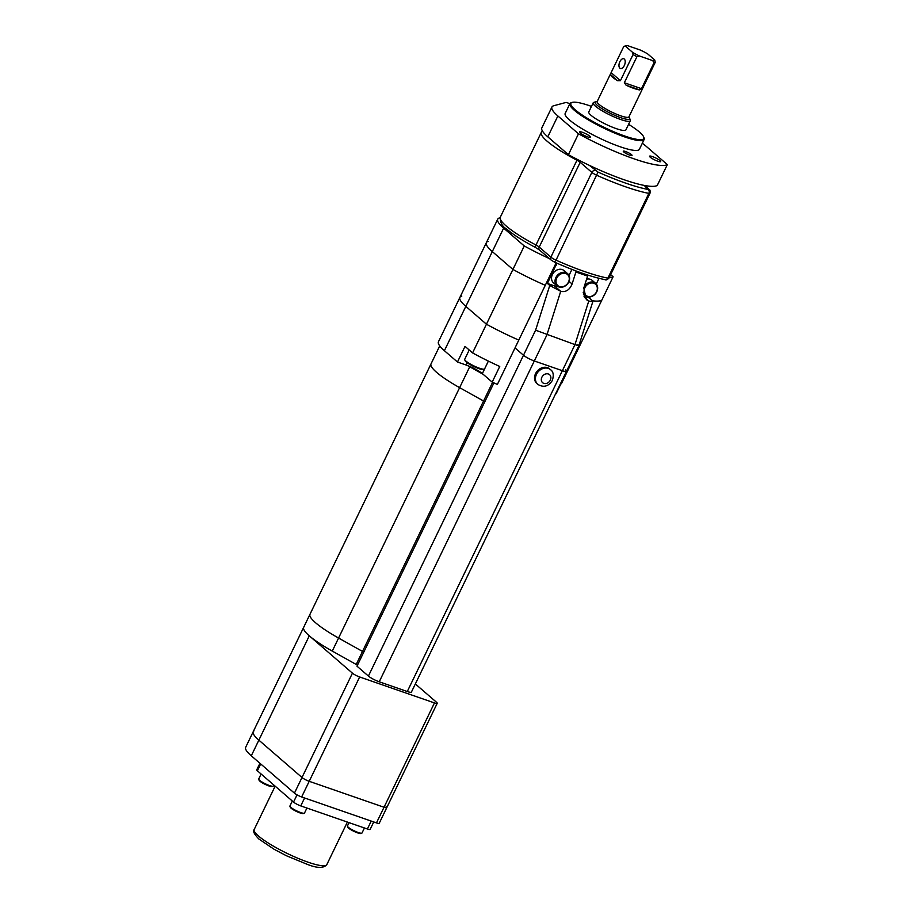 <?xml version="1.0" encoding="UTF-8"?>
<svg xmlns="http://www.w3.org/2000/svg" width="913" height="913" viewBox="0 0 913 913"><rect width="100%" height="100%" fill="white"/><g stroke="black" fill="none" stroke-linecap="round" stroke-linejoin="round"><path stroke-width="1.37" d="M624.287 59.048A5.147 2.796 -70.9 0 0 623.762 58.74A5.147 2.796 -70.9 0 0 619.642 62.187A5.147 2.796 -70.9 0 0 619.87 68.178A5.147 2.796 -70.9 0 0 620.395 68.475A5.147 2.796 -70.9 0 0 624.526 65.04A5.147 2.796 -70.9 0 0 624.287 59.048M591.476 106.387A40.48 7.19 25.8 0 0 572.052 102.439A40.48 7.19 25.8 0 0 575.19 109.788A40.48 7.19 25.8 0 0 618.021 133.503A40.48 7.19 25.8 0 0 643.745 137.087A40.48 7.19 25.8 0 0 639.488 132.077A40.48 7.19 25.8 0 0 628.578 124.328M643.745 137.087L644.087 138.034A41.211 7.315 -154.2 0 1 644.122 139.518A41.211 7.315 -154.2 0 1 614.632 133.047A41.211 7.315 -154.2 0 1 574.288 110.233A41.211 7.315 -154.2 0 1 569.917 103.648A41.211 7.315 -154.2 0 1 571.104 102.747L572.052 102.439M597.034 101.628A19.139 3.401 25.8 0 0 595.698 101.754A19.139 3.401 25.8 0 0 597.182 105.223A19.139 3.401 25.8 0 0 617.428 116.442A19.139 3.401 25.8 0 0 629.593 118.131A19.139 3.401 25.8 0 0 628.863 117.012M629.593 118.131L630.29 120.025A20.611 3.663 -154.2 0 1 630.301 120.767A20.611 3.663 -154.2 0 1 615.556 117.537A20.611 3.663 -154.2 0 1 595.379 106.125A20.611 3.663 -154.2 0 1 593.199 102.827A20.611 3.663 -154.2 0 1 593.792 102.382L595.698 101.754M593.199 102.827L588.782 111.957A20.611 3.663 25.8 0 0 590.973 115.255A20.611 3.663 25.8 0 0 611.139 126.667A20.611 3.663 25.8 0 0 625.884 129.897L630.301 120.767M569.917 103.648L565.181 113.429A41.211 7.315 25.8 0 0 569.564 120.014A41.211 7.315 25.8 0 0 609.907 142.827A41.211 7.315 25.8 0 0 639.397 149.298L644.122 139.518M612.224 76.943A17.667 3.138 25.8 0 0 617.656 80.743L610.283 74.364A17.667 3.138 25.8 0 0 612.224 76.943M642.216 89.246L642.638 88.378L642.216 89.246M641.474 88.687L639.705 89.931L626.124 85.217L624.332 82.752L641.474 88.687L654.085 62.609A17.667 3.138 -154.2 0 0 655.249 62.289L642.638 88.378M626.124 85.217A17.667 3.138 25.8 0 0 639.705 89.931M597.045 101.8L611.128 72.629L620.429 80.675L633.04 54.597A17.667 3.138 -154.2 0 0 636.943 56.663L624.332 82.752M620.429 80.675L617.656 80.743M626.01 45.718A16.194 2.876 25.8 0 0 625.496 46.221L632.538 52.315A16.194 2.876 25.8 0 0 639.659 56.081L652.624 60.578A16.194 2.876 25.8 0 0 654.747 60.007L647.705 53.924A16.194 2.876 25.8 0 0 640.572 50.147L627.608 45.65A16.194 2.876 25.8 0 0 626.01 45.718L624.093 46.346A17.667 3.138 -154.2 0 0 623.727 46.54L611.128 72.629M655.249 62.289L654.747 60.007M652.624 60.578L654.085 62.609M636.943 56.663L639.659 56.081M632.538 52.315L633.04 54.597M623.727 46.54L625.496 46.221M556.143 262.853L545.278 285.312A73.599 13.079 -154.2 0 1 512.923 269.438L524.267 245.962L503.656 228.124A55.933 9.94 -154.2 0 1 497.722 219.177A55.933 9.94 -154.2 0 1 499.616 217.876L500.084 217.751M550.642 259.166A73.599 13.079 -154.2 0 1 524.267 245.962M477.876 355.75A73.599 13.079 -154.2 0 1 474.988 354.21A11.036 1.963 -154.2 0 0 477.876 355.75A73.599 13.079 -154.2 0 0 499.742 366.467L492.175 382.113A73.599 13.079 -154.2 0 0 497.368 384.43L518.801 340.093A73.599 13.079 -154.2 0 1 486.446 324.218A73.599 13.079 -154.2 0 0 518.801 340.093L545.278 285.312A73.599 13.079 -154.2 0 1 512.923 269.438L492.301 251.589A55.933 9.94 -154.2 0 1 486.367 242.653A55.933 9.94 -154.2 0 1 488.272 241.352M560.24 384.225A11.036 1.963 -154.2 0 0 560.833 383.974A73.599 13.079 -154.2 0 0 561.415 383.7L601.77 300.24A73.599 13.079 -154.2 0 1 592.56 300.799A73.599 13.079 -154.2 0 0 601.77 300.24L613.114 276.765A73.599 13.079 -154.2 0 1 609.211 277.62M610.66 274.642L613.114 276.765M474.988 354.21A73.599 13.079 -154.2 0 1 472.569 352.909L512.923 269.438L492.301 251.589A55.933 9.94 -154.2 0 1 486.367 242.653L497.722 219.177M472.569 352.909L465.025 346.369L457.459 362.016L444.391 350.706L465.824 306.369L486.446 324.218L465.824 306.369A55.933 9.94 -154.2 0 1 459.89 297.421A55.933 9.94 -154.2 0 1 461.784 296.12M575.293 355.009A73.599 13.079 -154.2 0 1 574.14 355.477A73.599 13.079 -154.2 0 0 575.293 355.009M484.278 369.137L483.319 369.457A10.305 1.826 -154.2 0 1 475.411 367.254A10.305 1.826 -154.2 0 1 466.155 361.913A10.305 1.826 -154.2 0 1 465.071 360.635L464.728 359.688A11.036 1.963 25.8 0 0 465.892 361.057A11.036 1.963 25.8 0 0 475.799 366.786A11.036 1.963 25.8 0 0 484.278 369.137A11.036 1.963 25.8 0 0 484.598 368.898L488.364 361.103M555.515 394.005A11.036 1.963 25.8 0 0 555.823 393.937A11.036 1.963 25.8 0 0 556.143 393.697L560.844 383.974M471.507 351.984A11.036 1.963 -154.2 0 1 470.617 351.277A11.036 1.963 -154.2 0 1 469.967 350.638M457.459 362.016L466.109 365.017A13.25 2.351 -154.2 0 1 482.338 373.611L492.175 382.113M444.391 350.706A55.933 9.94 -154.2 0 1 438.457 341.759L486.367 242.653M503.656 228.124L465.824 306.369A55.933 9.94 -154.2 0 1 459.89 297.421M469.214 349.999L464.717 359.288A11.036 1.963 25.8 0 0 464.728 359.688M577.689 344.794C579.835 345.993 578.933 345.936 574.973 344.612L588.759 301.05L592.845 301.53L589.49 298.037L590.015 296.93M565.581 369.833A8.833 1.564 -154.2 0 1 566.517 371.249L578.899 345.628L592.845 301.53M493.922 382.912L356.983 666.182L368.407 676.065A8.833 1.564 -154.2 0 0 379.226 681.794L407.278 691.518A8.833 1.564 -154.2 0 0 411.421 692.065L566.517 371.249A8.833 1.564 -154.2 0 1 562.374 370.701L574.973 344.612L535.6 330.198L549.752 285.484L547.401 283.452L556.633 263.697A1.472 1.21 -49.1 0 1 556.987 263.218M566.517 371.249A8.833 1.564 -154.2 0 1 562.374 370.701L534.31 360.977A8.833 1.564 -154.2 0 1 523.491 355.248L515.023 347.91L523.491 355.248L535.6 330.198M584.537 297.398L588.759 301.05L586.374 299.658L583.795 288.052L587.584 276.057L575.898 272.006L572.097 284C569.644 289.946 565.843 292.388 560.708 291.327L546.921 334.888L534.31 360.977A8.833 1.564 -154.2 0 1 523.491 355.248L368.407 676.065M596.28 283.989L598.939 278.454M549.752 285.484L560.708 291.327L554.419 285.883A10.305 8.468 130.9 0 0 557.546 286.294M587.675 275.041A1.472 0.799 109.1 0 1 587.584 276.057M575.898 272.006A1.472 0.799 -70.9 0 0 575.977 270.944M569.004 275.475L571.937 269.403M547.401 283.452L554.419 285.883M583.932 296.12L589.49 298.037M596.531 291.806A7.361 6.049 130.9 0 0 593.838 283.258A7.361 6.049 130.9 0 0 584.845 287.743A7.361 6.049 130.9 0 0 587.538 296.291A7.361 6.049 130.9 0 0 596.531 291.806M584.194 286.796A8.091 6.653 -49.1 0 1 595.675 283.384A8.091 6.653 -49.1 0 1 596.805 291.726A8.091 6.653 -49.1 0 1 585.073 295.618A8.091 6.653 -49.1 0 1 583.19 292.24M595.675 283.384L592.183 280.359A8.091 6.653 130.9 0 0 586.603 279.173M568.479 282.071A7.361 6.049 130.9 0 0 565.786 273.523A7.361 6.049 130.9 0 0 556.793 278.02A7.361 6.049 130.9 0 0 559.486 286.568A7.361 6.049 130.9 0 0 568.479 282.071M555.891 277.541A8.091 6.653 -49.1 0 1 567.612 273.649A8.091 6.653 -49.1 0 1 568.742 282.003A8.091 6.653 -49.1 0 1 557.021 285.895A8.091 6.653 -49.1 0 1 555.891 277.541M567.612 273.649L564.12 270.636A8.091 6.653 130.9 0 0 552.399 274.528A8.091 6.653 130.9 0 0 553.529 282.87L557.021 285.895M357.531 665.052A60.349 10.716 -154.2 0 1 356.207 664.47L362.507 651.426A60.349 10.716 -154.2 0 0 363.831 652.019A60.349 10.716 -154.2 0 1 362.507 651.426L483.559 401.035A60.349 10.716 -154.2 0 0 484.871 401.617A60.349 10.716 -154.2 0 1 483.559 401.035L459.627 387.648A52.988 9.415 -154.2 0 1 436.642 372.39A52.988 9.415 -154.2 0 1 431.016 363.91A52.988 9.415 -154.2 0 1 431.495 363.306M356.207 664.47L332.275 651.083L338.575 638.039L362.507 651.426L338.575 638.039L459.627 387.648L483.559 401.035L492.609 382.319M483.125 374.284L469.716 366.786A52.988 9.415 -154.2 0 1 467.467 365.52M332.275 651.083A52.988 9.415 -154.2 0 1 309.29 635.825A52.988 9.415 -154.2 0 1 303.664 627.345L309.975 614.301A52.988 9.415 -154.2 0 0 315.601 622.78A52.988 9.415 -154.2 0 0 338.575 638.039A52.988 9.415 -154.2 0 1 315.601 622.78A52.988 9.415 -154.2 0 1 309.975 614.301A52.988 9.415 -154.2 0 1 310.454 613.696M469.716 366.786L459.627 387.648A52.988 9.415 -154.2 0 1 436.642 372.39A52.988 9.415 -154.2 0 1 431.016 363.91L439.724 345.913M386.165 806.67A5.889 1.05 25.8 0 1 386.792 807.617L379.226 823.264A5.889 1.05 -154.2 0 1 376.464 822.898L384.031 807.252A5.889 1.05 25.8 0 0 386.792 807.617A5.889 1.05 -154.2 0 1 384.031 807.252L309.21 781.311A5.889 1.05 -154.2 0 1 301.998 777.499L258.858 740.146A52.988 9.415 -154.2 0 1 253.232 731.678A52.988 9.415 -154.2 0 1 254.019 730.856M294.431 793.146L301.998 777.499A5.889 1.05 25.8 0 0 309.21 781.311L384.031 807.252L434.462 702.919L359.654 676.978L301.644 796.958A5.889 1.05 -154.2 0 1 294.431 793.146L251.292 755.804A52.988 9.415 -154.2 0 1 245.665 747.325L303.664 627.345A52.988 9.415 -154.2 0 1 304.451 626.523M251.292 755.804L258.858 740.146L301.998 777.499L352.441 673.166L309.29 635.825A52.988 9.415 -154.2 0 1 303.664 627.345M415.347 683.951L436.608 702.348A5.889 1.05 25.8 0 1 437.224 703.284A5.889 1.05 25.8 0 1 434.462 702.919M352.441 673.166A5.889 1.05 25.8 0 0 359.654 676.978M376.464 822.898L301.644 796.958M309.29 635.825L258.858 740.146A52.988 9.415 -154.2 0 1 253.232 731.678M407.278 691.518L562.374 370.701L534.31 360.977L379.226 681.794M550.539 369.697L549.66 368.92A9.712 7.977 130.9 0 0 535.577 373.6A9.712 7.977 130.9 0 0 536.935 383.62L537.825 384.384A9.712 7.977 -49.1 0 1 536.467 374.364A9.712 7.977 -49.1 0 1 550.539 369.697C553.346 371.534 553.951 375.117 552.365 380.424C548.496 386.496 543.646 387.82 537.825 384.384M361.788 833.17L360.829 833.489A7.361 1.312 -154.2 0 1 355.18 831.914A7.361 1.312 -154.2 0 1 348.561 828.102A7.361 1.312 -154.2 0 1 347.796 827.189L347.442 826.242A8.091 1.438 25.8 0 0 348.298 827.246A8.091 1.438 25.8 0 0 355.568 831.446A8.091 1.438 25.8 0 0 361.788 833.17A8.091 1.438 25.8 0 0 362.016 832.998L364.435 827.977M304.269 813.232L303.31 813.551A7.361 1.312 -154.2 0 1 297.661 811.977A7.361 1.312 -154.2 0 1 291.053 808.165A7.361 1.312 -154.2 0 1 290.277 807.252L289.935 806.305A8.091 1.438 25.8 0 0 290.779 807.309A8.091 1.438 25.8 0 0 298.049 811.509A8.091 1.438 25.8 0 0 304.269 813.232A8.091 1.438 25.8 0 0 304.497 813.061L306.928 808.039M273.055 786.219L272.097 786.527A7.361 1.312 -154.2 0 1 266.448 784.963A7.361 1.312 -154.2 0 1 259.84 781.14A7.361 1.312 -154.2 0 1 259.064 780.227L258.71 779.28A8.091 1.438 25.8 0 0 259.566 780.284A8.091 1.438 25.8 0 0 266.836 784.484A8.091 1.438 25.8 0 0 273.055 786.219A8.091 1.438 25.8 0 0 273.284 786.036L273.786 784.997M373.737 821.951L370.153 829.369A5.889 1.05 -154.2 0 1 367.391 829.004L300.754 805.905A5.889 1.05 -154.2 0 1 293.541 802.082L257.375 770.789A5.889 1.05 -154.2 0 1 256.747 769.842L259.92 763.279M292.331 801.032L289.923 806.008A8.091 1.438 25.8 0 0 289.935 806.305M349.04 822.647L347.442 825.957A8.091 1.438 25.8 0 0 347.442 826.242M261.107 774.019L258.71 778.994A8.091 1.438 25.8 0 0 258.71 779.28M631.534 154.662A4.862 0.867 25.8 0 0 626.775 151.98A4.862 0.867 25.8 0 0 623.294 151.216A4.862 0.867 25.8 0 0 623.819 151.992A4.862 0.867 25.8 0 0 628.566 154.685A4.862 0.867 25.8 0 0 632.047 155.438A4.862 0.867 25.8 0 0 631.534 154.662M660.042 160.597A6.186 1.096 25.8 0 0 653.982 157.173A6.186 1.096 25.8 0 0 649.565 156.203A6.186 1.096 25.8 0 0 650.216 157.196A6.186 1.096 25.8 0 0 656.264 160.62A6.186 1.096 25.8 0 0 660.692 161.59A6.186 1.096 25.8 0 0 660.042 160.597M589.901 136.288A6.186 1.096 25.8 0 0 583.841 132.864A6.186 1.096 25.8 0 0 579.424 131.894A6.186 1.096 25.8 0 0 580.075 132.876A6.186 1.096 25.8 0 0 586.135 136.299A6.186 1.096 25.8 0 0 590.551 137.27A6.186 1.096 25.8 0 0 589.901 136.288M642.318 143.25A55.933 9.94 -154.2 0 1 646.712 146.765L667.335 164.614L657.246 185.476A73.599 13.079 -154.2 0 1 568.4 154.674L547.789 136.824A55.933 9.94 -154.2 0 1 541.843 127.888L551.931 107.015A55.933 9.94 -154.2 0 1 553.837 105.714L566.117 102.416A73.599 13.079 -154.2 0 1 569.906 103.671M667.335 164.614A73.599 13.079 -154.2 0 1 578.488 133.812L557.866 115.962A55.933 9.94 -154.2 0 1 551.931 107.015M568.4 154.674L578.488 133.812M597.113 101.503A17.667 3.138 25.8 0 0 598.985 104.333A17.667 3.138 25.8 0 0 616.275 114.102A17.667 3.138 25.8 0 0 628.909 116.875L628.715 117.115M549.535 138.342A51.516 9.153 25.8 0 0 550.665 139.347A51.516 9.153 25.8 0 0 551.897 140.397M535.44 247.4L535.338 247.389C525.466 242.185 517.294 237.186 510.835 232.416L506.498 228.958C502.23 226.504 500.164 222.589 500.301 217.203A54.46 9.678 25.8 0 0 506.087 225.91A54.46 9.678 25.8 0 0 535.988 245.015L576.959 160.243A54.46 9.678 -154.2 0 1 547.058 141.15A54.46 9.678 -154.2 0 1 541.283 132.442L542.402 130.958M580.965 161.259A2.944 2.419 130.9 0 0 580.2 162.309L539.218 247.069L550.87 257.158L591.852 172.397L580.2 162.309A5.889 1.05 25.8 0 0 576.959 160.243L577.381 159.444M535.338 247.389L535.988 245.015A5.889 1.05 -154.2 0 1 539.218 247.069A2.944 2.419 130.9 0 0 539.629 250.116L535.338 247.389M589.456 165.401L598.026 172.089A79.488 14.117 25.8 0 0 648.036 189.436L644.258 185.419M598.026 172.089L556.028 260.159A82.432 14.642 25.8 0 0 607.898 278.134L648.869 193.373A82.432 14.642 -154.2 0 1 596.999 175.387A5.889 1.05 -154.2 0 1 591.852 172.397A2.944 2.419 130.9 0 1 595.447 170.594M539.629 250.116L551.281 260.194A2.944 2.419 130.9 0 1 550.87 257.158A5.889 1.05 25.8 0 0 556.028 260.159L554.522 262.077M551.281 260.194L554.59 262.157C575.122 271.241 592.012 277.084 605.262 279.698A2.944 2.419 100.6 0 0 607.898 278.134A5.889 1.05 25.8 0 0 609.017 278.043L649.988 193.271A5.889 1.05 -154.2 0 1 648.869 193.373A2.944 2.419 100.6 0 0 648.036 189.436M644.544 185.476L648.949 189.299A2.944 2.419 130.9 0 0 648.287 188.911M467.216 362.735L466.109 365.017M488.387 361.103L482.338 373.611M556.051 265.557L556.633 263.697L555.994 263.149M569.039 281.341L572.097 284M550.299 380.15A5.295 4.348 130.9 0 0 548.359 373.988A5.295 4.348 130.9 0 0 541.877 377.229A5.295 4.348 130.9 0 0 543.817 383.38A5.295 4.348 130.9 0 0 550.299 380.15M258.47 835.977A40.332 7.167 25.8 0 0 297.946 858.3A40.332 7.167 25.8 0 0 326.808 864.634C323.704 868.354 317.256 868.286 307.476 864.428L286.328 855.709L274.128 849.295L258.881 839.013C254.191 834.22 252.627 831.058 254.191 829.518A40.332 7.167 25.8 0 0 258.47 835.977M260.684 763.93L257.375 770.789M293.541 802.082L297.033 794.869M367.391 829.004L371.214 821.084M304.588 797.985L300.754 805.905M547.789 136.824L557.866 115.962M642.227 89.337L628.909 116.875M500.301 217.203L541.283 132.442M609.017 278.043C607.179 279.812 605.924 280.371 605.262 279.698M649.988 193.271C650.364 190.851 650.022 189.527 648.949 189.299M585.073 295.618L583.384 294.157M309.975 614.301L431.016 363.91M386.792 807.617L437.224 703.284M326.808 864.634L347.385 822.065M254.191 829.518L275.144 786.173"/></g></svg>
